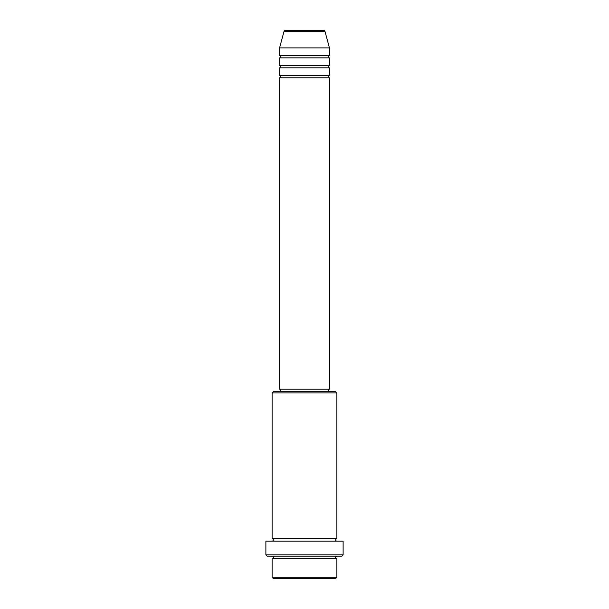 <?xml version="1.0" encoding="UTF-8"?>
<svg xmlns="http://www.w3.org/2000/svg" width="609" height="609" viewBox="0 0 609 609"><rect width="100%" height="100%" fill="white"/><g stroke="black" fill="none" stroke-linecap="round" stroke-linejoin="round"><path stroke-width="0.46" stroke-dasharray="3.04 2.28" d="M279.584 77.785L329.416 77.785M279.584 75.295L329.416 75.295M279.584 67.82L329.416 67.82M279.584 65.33L329.416 65.33M279.584 57.855L329.416 57.855M279.584 55.366L329.416 55.366M272.109 558.62L336.891 558.62M336.891 556.131L272.109 556.131L336.891 556.131M272.109 538.691L336.891 538.691M272.109 541.18L336.891 541.18L272.109 541.18M328.167 389.204L280.833 389.204L328.167 389.204M328.167 391.701L280.833 391.701L328.167 391.701M279.584 47.89L329.416 47.89M273.357 578.55L335.643 578.55M336.891 577.302L272.109 577.302M267.13 556.131L341.87 556.131M265.882 541.18L343.118 541.18M343.118 554.883L265.882 554.883M272.109 392.942L336.891 392.942M335.643 391.701L273.357 391.701M279.584 389.204L329.416 389.204M284.015 31.371L324.985 31.371"/><path stroke-width="0.91" d="M323.782 30.45L285.218 30.45L323.782 30.45A1.248 1.248 0 0 1 324.985 31.371L329.416 47.89L279.584 47.89L279.584 55.366A1.248 1.248 0 0 1 280.833 56.607A1.248 1.248 0 0 1 279.584 57.855L279.584 65.33A1.248 1.248 0 0 1 280.833 66.571A1.248 1.248 0 0 1 279.584 67.82L279.584 75.295A1.248 1.248 0 0 1 280.833 76.544A1.248 1.248 0 0 1 279.584 77.785L279.584 389.204L329.416 389.204L329.416 77.785L279.584 77.785M285.218 30.45A1.248 1.248 0 0 0 284.015 31.371L279.584 47.89M329.416 47.89L329.416 55.366A1.248 1.248 0 0 0 328.167 56.607A1.248 1.248 0 0 0 329.416 57.855L329.416 65.33A1.248 1.248 0 0 0 328.167 66.571A1.248 1.248 0 0 0 329.416 67.82L329.416 75.295A1.248 1.248 0 0 0 328.167 76.544A1.248 1.248 0 0 0 329.416 77.785M335.643 578.55L273.357 578.55L272.109 577.302L336.891 577.302L335.643 578.55M272.109 392.942L273.357 391.701L335.643 391.701L336.891 392.942L272.109 392.942L272.109 538.691A1.248 1.248 0 0 1 273.357 539.932A1.248 1.248 0 0 1 272.109 541.18M341.87 556.131L267.13 556.131L265.882 554.883L343.118 554.883L341.87 556.131M272.109 556.131A1.248 1.248 0 0 1 273.357 557.372A1.248 1.248 0 0 1 272.109 558.62L272.109 577.302M336.891 556.131A1.248 1.248 0 0 0 335.643 557.372A1.248 1.248 0 0 0 336.891 558.62L272.109 558.62M336.891 392.942L336.891 538.691A1.248 1.248 0 0 0 335.643 539.932A1.248 1.248 0 0 0 336.891 541.18M329.416 67.82L279.584 67.82M329.416 75.295L279.584 75.295M280.833 389.204L280.833 391.701M328.167 389.204L328.167 391.701M336.891 538.691L272.109 538.691M343.118 554.883L343.118 541.18L265.882 541.18L265.882 554.883M336.891 558.62L336.891 577.302M329.416 55.366L279.584 55.366M329.416 57.855L279.584 57.855M329.416 65.33L279.584 65.33M324.985 31.371L284.015 31.371"/></g></svg>
